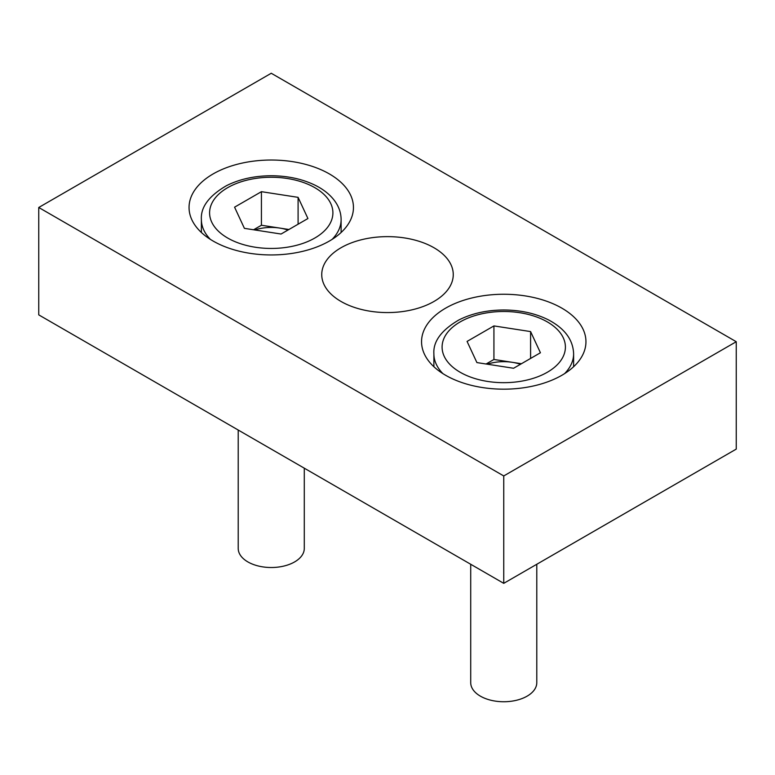 <?xml version="1.0" encoding="UTF-8"?>
<svg xmlns="http://www.w3.org/2000/svg" width="775" height="775" viewBox="0 0 775 775"><rect width="100%" height="100%" fill="white"/><g stroke="black" fill="none" stroke-linecap="round" stroke-linejoin="round"><path stroke-width="1.16" d="M470.716 564.268L470.716 682.678A33.034 19.075 0 0 0 503.75 701.743A33.034 19.075 0 0 0 536.784 682.678L536.784 564.268M493.927 325.917L467.073 341.417L476.906 362.584L513.573 368.261L540.427 352.761L530.594 331.584L493.927 325.917L493.927 359.474L486.07 364.008M530.594 358.438L530.594 331.584M521.43 363.727L493.927 359.474M487.33 364.202A32.879 18.988 180 0 1 512.256 362.312A32.879 18.988 180 0 1 520.451 364.289M238.216 430.028L238.216 548.438A33.034 19.075 0 0 0 271.25 567.513A33.034 19.075 0 0 0 304.284 548.438L304.284 468.177M261.427 191.677L234.573 207.177L244.406 228.354L281.073 234.031L307.927 218.531L298.094 197.354L261.427 191.677L261.427 225.244L253.57 229.778M298.094 224.198L298.094 197.354M288.93 229.497L261.427 225.244M254.83 229.972A32.879 18.988 180 0 1 279.756 228.073A32.879 18.988 180 0 1 287.951 230.059M38.75 207.487L38.75 314.873L503.75 583.342L736.25 449.103L736.25 341.717L271.25 73.257L38.75 207.487L503.75 475.947L736.25 341.717M329.375 241.044A82.198 47.459 0 0 0 353.448 207.487A82.198 47.459 0 0 0 271.25 160.028A82.198 47.459 0 0 0 189.052 207.487A82.198 47.459 0 0 0 239.795 251.333A82.198 47.459 0 0 0 329.375 241.044M561.875 375.274A82.198 47.459 0 0 0 585.948 341.717A82.198 47.459 0 0 0 503.75 294.258A82.198 47.459 0 0 0 421.552 341.717A82.198 47.459 0 0 0 472.295 385.562A82.198 47.459 0 0 0 561.875 375.274M434 301.446A65.759 37.965 0 0 0 453.259 274.602A65.759 37.965 0 0 0 387.5 236.637A65.759 37.965 0 0 0 321.741 274.602A65.759 37.965 0 0 0 362.332 309.68A65.759 37.965 0 0 0 434 301.446M503.75 583.342L503.75 475.947M564.597 373.627A69.866 40.339 0 0 0 573.616 353.797C573.113 339.76 564.694 328.435 548.351 319.823C535.467 313.4 520.722 310.126 504.118 309.99C487.117 310.019 472.033 313.352 458.887 319.959C441.392 330.189 433.051 341.475 433.884 353.797A69.866 40.339 0 0 0 442.903 373.627M460.156 372.252A61.651 35.592 0 0 0 563.299 356.297A61.651 35.592 0 0 0 487.795 312.703A61.651 35.592 0 0 0 460.156 372.252M332.097 239.398A69.866 40.339 0 0 0 341.116 219.567C341.058 212.786 338.84 206.45 334.461 200.58C329.956 194.612 323.747 189.623 315.851 185.593C302.967 179.17 288.222 175.886 271.618 175.751C254.617 175.789 239.533 179.112 226.387 185.729C208.892 195.959 200.551 207.245 201.384 219.567A69.866 40.339 0 0 0 210.403 239.398M227.656 238.022A61.651 35.592 0 0 0 330.799 222.067A61.651 35.592 0 0 0 255.295 178.473A61.651 35.592 0 0 0 227.656 238.022M573.616 366.72L573.616 353.797M433.884 366.72L433.884 353.797M341.116 232.49L341.116 219.567M201.384 232.49L201.384 219.567"/></g></svg>
